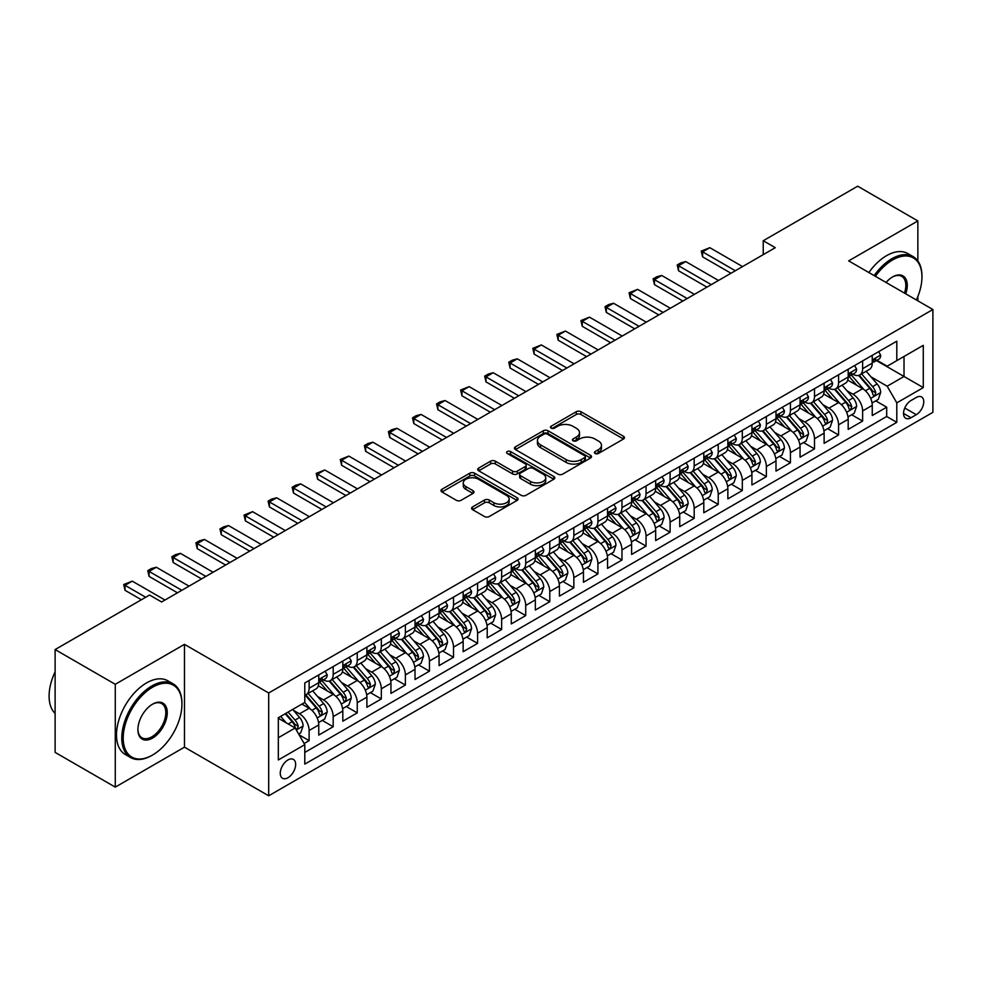 <?xml version="1.0" encoding="UTF-8"?>
<svg xmlns="http://www.w3.org/2000/svg" width="982" height="982" viewBox="0 0 982 982"><rect width="100%" height="100%" fill="white"/><g stroke="black" fill="none" stroke-linecap="round" stroke-linejoin="round"><path stroke-width="1.47" d="M595.092 453.488A2.345 1.35 0 0 0 598.394 453.488L623.496 439.003A3.339 1.927 0 0 0 624.478 437.641A3.339 1.927 0 0 0 623.496 436.278L580.976 411.728A3.339 1.927 0 0 0 576.25 411.728L551.16 426.213A2.345 1.35 0 0 0 550.472 427.17A2.345 1.35 0 0 0 551.16 428.127A2.345 1.35 0 0 0 554.462 428.127L557.715 426.249A10.692 6.174 0 0 1 572.825 426.249L576.373 428.299A10.692 6.174 0 0 1 579.503 432.657A10.692 6.174 0 0 1 576.373 437.027L573.12 438.893A2.345 1.35 0 0 0 572.432 439.85A2.345 1.35 0 0 0 573.12 440.808A2.345 1.35 0 0 0 576.434 440.808L579.675 438.929A10.692 6.174 0 0 1 594.797 438.929L598.333 440.979A10.692 6.174 0 0 1 601.475 445.337A10.692 6.174 0 0 1 598.333 449.707L595.092 451.585A2.345 1.35 0 0 0 594.405 452.542A2.345 1.35 0 0 0 595.092 453.488L595.092 451.585M287.947 777.744A10.888 6.285 120 0 0 295.066 768.145A10.888 6.285 120 0 0 293.397 759.417A10.888 6.285 120 0 0 287.947 759.958A10.888 6.285 120 0 0 280.84 769.557A10.888 6.285 120 0 0 282.509 778.272A10.888 6.285 120 0 0 287.947 777.744M472.551 506.921A3.339 1.927 0 0 0 471.569 508.283A3.339 1.927 0 0 0 472.551 509.646L484.482 516.532A3.339 1.927 0 0 0 489.208 516.532L517.084 500.439A3.339 1.927 0 0 0 518.054 499.077A3.339 1.927 0 0 0 517.084 497.714L474.564 473.164A3.339 1.927 0 0 0 469.838 473.164L441.961 489.257A3.339 1.927 0 0 0 440.979 490.619A3.339 1.927 0 0 0 441.961 491.982L456.372 500.304A3.339 1.927 0 0 0 461.098 500.304L473.029 493.418A3.339 1.927 0 0 0 473.999 492.056A3.339 1.927 0 0 0 473.029 490.693L465.873 486.569A8.936 5.155 0 0 1 463.258 482.911A8.936 5.155 0 0 1 468.782 478.148A8.936 5.155 0 0 1 478.516 479.265L506.503 495.431A8.936 5.155 0 0 1 509.13 499.077A8.936 5.155 0 0 1 503.606 503.84A8.936 5.155 0 0 1 493.872 502.723L489.208 500.034A3.339 1.927 0 0 0 484.482 500.034L472.551 506.921L472.551 509.646M184.469 644.352L115.275 684.294L55.115 649.568L55.115 752.384L115.275 787.122L184.469 747.167L268.7 795.801L268.7 692.985L184.469 644.352L184.469 747.167M917.863 260.966L917.863 220.938L848.669 260.881L932.9 309.514L268.7 692.985M917.863 220.938L857.691 186.199L763.235 240.737L763.235 254.633M55.115 649.568L149.571 595.031L161.6 601.978L775.277 247.685L763.235 240.737M557.948 474.122A3.339 1.927 0 0 0 562.674 474.122L590.538 458.029A3.339 1.927 0 0 0 591.52 456.667A3.339 1.927 0 0 0 590.538 455.292L548.03 430.754A3.339 1.927 0 0 0 543.304 430.754L515.427 446.847A3.339 1.927 0 0 0 514.445 448.209A3.339 1.927 0 0 0 515.427 449.572L557.948 474.122M508.21 453.991A2.345 1.35 0 0 1 510.579 454.322L510.579 451.548L553.811 476.503A3.339 1.927 0 0 1 554.793 477.866A3.339 1.927 0 0 1 553.811 479.228L525.935 495.321A3.339 1.927 0 0 1 521.209 495.321L478.688 470.783L478.688 468.046A3.339 1.927 0 0 0 477.718 469.408A3.339 1.927 0 0 0 478.688 470.783M478.688 468.046L490.619 461.159A3.339 1.927 0 0 1 495.345 461.159L512.592 471.115A3.339 1.927 0 0 0 517.318 471.115L525.223 466.548A3.339 1.927 0 0 0 526.205 465.186A3.339 1.927 0 0 0 525.223 463.823L507.277 453.463A2.345 1.35 0 0 1 506.589 452.506A2.345 1.35 0 0 1 508.038 451.254A2.345 1.35 0 0 1 510.579 451.548M304.138 743.521L309.121 740.637L299.142 734.88M293.458 710.342L299.498 713.828A13.613 7.856 60 0 1 309.121 730.498L318.757 724.937L318.757 735.088L333.193 726.741L322.243 720.42M317.517 696.447L323.569 699.933A13.613 7.856 60 0 1 333.193 716.602L342.816 711.042L342.816 721.193L357.252 712.858L346.302 706.537M341.589 682.551L347.628 686.037A13.613 7.856 60 0 1 357.252 702.707L366.887 697.159L366.887 707.298L381.323 698.963L370.374 692.641M365.648 668.656L371.699 672.142A13.613 7.856 60 0 1 381.323 688.812L390.946 683.263L390.946 693.402L405.382 685.068L394.433 678.746M389.719 654.761L395.758 658.247A13.613 7.856 60 0 1 405.382 674.916L415.018 669.368L415.018 679.507L429.453 671.172L418.504 664.851M413.79 640.865L419.83 644.352A13.613 7.856 60 0 1 429.453 661.033L439.077 655.473L439.077 665.612L453.512 657.277L442.563 650.956M437.849 626.97L443.889 630.456A13.613 7.856 60 0 1 453.512 647.138L463.148 641.577L463.148 651.717L477.583 643.382L466.634 637.06M461.921 613.075L467.96 616.573A13.613 7.856 60 0 1 477.583 633.243L487.207 627.682L487.207 637.821L501.655 629.487L490.693 623.165M485.98 599.18L492.019 602.678A13.613 7.856 60 0 1 501.655 619.347L511.278 613.787L511.278 623.926L525.714 615.591L514.764 609.27M510.051 585.297L516.09 588.783A13.613 7.856 60 0 1 525.714 605.452L535.337 599.892L535.337 610.043L549.785 601.696L538.836 595.374M534.11 571.401L540.149 574.887A13.613 7.856 60 0 1 549.785 591.557L559.409 585.996L559.409 596.148L573.844 587.813L562.895 581.479M558.181 557.506L564.22 560.992A13.613 7.856 60 0 1 573.844 577.662L583.468 572.101L583.468 582.252L597.915 573.918L586.966 567.596M582.24 543.611L588.279 547.097A13.613 7.856 60 0 1 597.915 563.766L607.539 558.218L607.539 568.357L621.974 560.022L611.025 553.701M606.311 529.715L612.351 533.201A13.613 7.856 60 0 1 621.974 549.871L631.598 544.323L631.598 554.462L646.046 546.127L635.096 539.805M630.37 515.82L636.41 519.306A13.613 7.856 60 0 1 646.046 535.988L655.669 530.427L655.669 540.566L670.105 532.232L659.155 525.91M654.442 501.925L660.481 505.411A13.613 7.856 60 0 1 670.105 522.093L679.728 516.532L679.728 526.671L694.176 518.336L683.227 512.015M678.501 488.029L684.54 491.516A13.613 7.856 60 0 1 694.176 508.197L703.799 502.637L703.799 512.776L718.235 504.441L707.286 498.12M702.572 474.134L708.611 477.633A13.613 7.856 60 0 1 718.235 494.302L727.858 488.741L727.858 498.881L742.306 490.546L731.357 484.224M726.631 460.239L732.67 463.737A13.613 7.856 60 0 1 742.306 480.407L751.93 474.846L751.93 484.985L766.365 476.651L755.416 470.329M750.702 446.356L756.741 449.842A13.613 7.856 60 0 1 766.365 466.511L775.989 460.951L775.989 471.102L790.436 462.755L779.487 456.434M774.761 432.461L780.813 435.947A13.613 7.856 60 0 1 790.436 452.616L800.06 447.055L800.06 457.207L814.495 448.872L803.546 442.551M798.832 418.565L804.872 422.051A13.613 7.856 60 0 1 814.495 438.721L824.119 433.172L824.119 443.312L838.567 434.977L827.617 428.655M822.891 404.67L828.943 408.156A13.613 7.856 60 0 1 838.567 424.825L848.19 419.277L848.19 429.416L862.626 421.082L862.626 410.93A13.613 7.856 -120 0 0 853.002 394.261L846.963 390.775M851.676 414.76L862.626 421.082M318.757 724.937A13.613 7.856 -120 0 0 309.121 708.268L301.904 704.094M342.816 711.042A13.613 7.856 -120 0 0 333.193 694.372L318.303 685.78M366.887 697.159A13.613 7.856 -120 0 0 357.252 680.477L342.374 671.884M390.946 683.263A13.613 7.856 -120 0 0 381.323 666.582L366.446 657.989M415.018 669.368A13.613 7.856 -120 0 0 405.382 652.686L390.505 644.094M439.077 655.473A13.613 7.856 -120 0 0 429.453 638.803L414.576 630.211M463.148 641.577A13.613 7.856 -120 0 0 453.512 624.908L438.635 616.315M487.207 627.682A13.613 7.856 -120 0 0 477.583 611.013L462.706 602.42M511.278 613.787A13.613 7.856 -120 0 0 501.655 597.117L486.765 588.525M535.337 599.892A13.613 7.856 -120 0 0 525.714 583.222L510.836 574.63M559.409 585.996A13.613 7.856 -120 0 0 549.785 569.327L534.895 560.734M583.468 572.101A13.613 7.856 -120 0 0 573.844 555.431L558.967 546.839M607.539 558.218A13.613 7.856 -120 0 0 597.915 541.536L583.026 532.944M631.598 544.323A13.613 7.856 -120 0 0 621.974 527.641L607.097 519.048M655.669 530.427A13.613 7.856 -120 0 0 646.046 513.746L631.156 505.153M679.728 516.532A13.613 7.856 -120 0 0 670.105 499.863L655.227 491.27M703.799 502.637A13.613 7.856 -120 0 0 694.176 485.967L679.286 477.375M727.858 488.741A13.613 7.856 -120 0 0 718.235 472.072L703.358 463.479M751.93 474.846A13.613 7.856 -120 0 0 742.306 458.177L727.417 449.584M775.989 460.951A13.613 7.856 -120 0 0 766.365 444.281L751.488 435.689M800.06 447.055A13.613 7.856 -120 0 0 790.436 430.386L775.547 421.794M824.119 433.172A13.613 7.856 -120 0 0 814.495 416.491L799.618 407.898M848.19 419.277A13.613 7.856 -120 0 0 838.567 402.595L823.677 394.003M916.292 397.465L911.001 400.521A10.556 6.088 120 0 0 904.103 409.813A10.556 6.088 120 0 0 905.723 418.271A10.556 6.088 120 0 0 911.001 417.743L916.292 414.686A10.556 6.088 120 0 0 923.19 405.394A10.556 6.088 120 0 0 921.57 396.937A10.556 6.088 120 0 0 916.292 397.465M268.7 795.801L932.9 412.33L932.9 309.514M278.323 737.728L295.165 727.993L304.788 744.675L304.788 764.119L896.799 422.334L896.799 402.878L887.176 386.208L871.022 376.879M304.788 744.675L278.323 759.958L278.323 717.719L304.788 702.437L304.788 682.981L896.799 341.184L896.799 360.639L923.276 345.357L923.276 387.595L896.799 402.878M323.434 679.851L323.569 679.925A13.613 7.856 60 0 0 330.369 680.6L339.993 675.039A13.613 7.856 -120 0 0 342.816 668.803L342.816 661.033M347.505 665.956L347.628 666.029A13.613 7.856 60 0 0 354.441 666.704L364.064 661.144A13.613 7.856 -120 0 0 366.887 654.908L366.887 647.138M371.564 652.06L371.699 652.134A13.613 7.856 60 0 0 378.5 652.809L388.123 647.248A13.613 7.856 -120 0 0 390.946 641.025L390.946 633.243M395.636 638.165L395.758 638.239A13.613 7.856 60 0 0 402.571 638.914L412.195 633.353A13.613 7.856 -120 0 0 415.018 627.13L415.018 619.347M419.707 624.27L419.83 624.343A13.613 7.856 60 0 0 426.63 625.018L436.253 619.47A13.613 7.856 -120 0 0 439.077 613.234L439.077 605.452M443.766 610.387L443.889 610.448A13.613 7.856 60 0 0 450.701 611.123L460.325 605.575A13.613 7.856 -120 0 0 463.148 599.339L463.148 591.557M467.837 596.491L467.96 596.565A13.613 7.856 60 0 0 474.76 597.228L484.396 591.68A13.613 7.856 -120 0 0 487.207 585.444L487.207 577.662M491.896 582.596L492.019 582.67A13.613 7.856 60 0 0 498.831 583.345L508.455 577.784A13.613 7.856 -120 0 0 511.278 571.549L511.278 563.766M515.967 568.701L516.09 568.774A13.613 7.856 60 0 0 522.89 569.45L532.526 563.889A13.613 7.856 -120 0 0 535.337 557.653L535.337 549.871M540.026 554.805L540.149 554.879A13.613 7.856 60 0 0 546.962 555.554L556.585 549.994A13.613 7.856 -120 0 0 559.409 543.758L559.409 535.976M564.098 540.91L564.22 540.984A13.613 7.856 60 0 0 571.021 541.659L580.657 536.098A13.613 7.856 -120 0 0 583.468 529.863L583.468 522.093M588.157 527.015L588.279 527.088A13.613 7.856 60 0 0 595.092 527.764L604.716 522.203A13.613 7.856 -120 0 0 607.539 515.98L607.539 508.197M612.228 513.12L612.351 513.193A13.613 7.856 60 0 0 619.151 513.868L628.787 508.308A13.613 7.856 -120 0 0 631.598 502.084L631.598 494.302M636.287 499.224L636.41 499.298A13.613 7.856 60 0 0 643.222 499.973L652.846 494.412A13.613 7.856 -120 0 0 655.669 488.189L655.669 480.407M660.358 485.329L660.481 485.403A13.613 7.856 60 0 0 667.281 486.078L676.917 480.529A13.613 7.856 -120 0 0 679.728 474.294L679.728 466.511M684.417 471.446L684.54 471.52A13.613 7.856 60 0 0 691.353 472.182L700.976 466.634A13.613 7.856 -120 0 0 703.799 460.398L703.799 452.616M708.488 457.551L708.611 457.624A13.613 7.856 60 0 0 715.412 458.299L725.047 452.739A13.613 7.856 -120 0 0 727.858 446.503L727.858 438.721M732.547 443.655L732.67 443.729A13.613 7.856 60 0 0 739.483 444.404L749.106 438.844A13.613 7.856 -120 0 0 751.93 432.608L751.93 424.825M756.619 429.76L756.741 429.834A13.613 7.856 60 0 0 763.554 430.509L773.178 424.948A13.613 7.856 -120 0 0 775.989 418.713L775.989 410.93M780.678 415.865L780.813 415.938A13.613 7.856 60 0 0 787.613 416.613L797.237 411.053A13.613 7.856 -120 0 0 800.06 404.817L800.06 397.047M804.749 401.969L804.872 402.043A13.613 7.856 60 0 0 811.684 402.718L821.308 397.158A13.613 7.856 -120 0 0 824.119 390.934L824.119 383.152M828.808 388.074L828.943 388.148A13.613 7.856 60 0 0 835.743 388.823L845.367 383.262A13.613 7.856 -120 0 0 848.19 377.039L848.19 369.257M304.788 752.445L886.697 416.491L886.697 407.186L872.249 415.521L872.249 405.382A13.613 7.856 -120 0 0 862.626 388.7L847.748 380.108M852.879 374.179L853.002 374.252A13.613 7.856 -120 0 0 859.815 374.928A13.613 7.856 -120 0 0 862.626 368.692L862.626 360.922M859.815 374.928L869.438 369.367A13.613 7.856 -120 0 0 872.249 363.144L872.249 355.361M309.121 680.477L309.121 688.259A13.613 7.856 60 0 1 306.31 694.495A13.613 7.856 60 0 1 304.788 695.047M306.31 694.495L315.934 688.934A13.613 7.856 -120 0 0 318.757 682.699L318.757 674.916M333.193 666.582L333.193 674.364A13.613 7.856 60 0 1 330.369 680.6M357.252 652.686L357.252 660.469A13.613 7.856 60 0 1 354.441 666.704M381.323 638.791L381.323 646.573A13.613 7.856 60 0 1 378.5 652.809M405.382 624.908L405.382 632.678A13.613 7.856 60 0 1 402.571 638.914M429.453 611.013L429.453 618.795A13.613 7.856 60 0 1 426.63 625.018M453.512 597.117L453.512 604.9A13.613 7.856 60 0 1 450.701 611.123M477.583 583.222L477.583 591.004A13.613 7.856 60 0 1 474.76 597.228M501.655 569.327L501.655 577.109A13.613 7.856 60 0 1 498.831 583.345M525.714 555.431L525.714 563.214A13.613 7.856 60 0 1 522.89 569.45M549.785 541.536L549.785 549.319A13.613 7.856 60 0 1 546.962 555.554M573.844 527.641L573.844 535.423A13.613 7.856 60 0 1 571.021 541.659M597.915 513.746L597.915 521.528A13.613 7.856 60 0 1 595.092 527.764M621.974 499.863L621.974 507.633A13.613 7.856 60 0 1 619.151 513.868M646.046 485.967L646.046 493.75A13.613 7.856 60 0 1 643.222 499.973M670.105 472.072L670.105 479.854A13.613 7.856 60 0 1 667.281 486.078M694.176 458.177L694.176 465.959A13.613 7.856 60 0 1 691.353 472.182M718.235 444.281L718.235 452.064A13.613 7.856 60 0 1 715.412 458.299M742.306 430.386L742.306 438.168A13.613 7.856 60 0 1 739.483 444.404M766.365 416.491L766.365 424.273A13.613 7.856 60 0 1 763.554 430.509M790.436 402.595L790.436 410.378A13.613 7.856 60 0 1 787.613 416.613M814.495 388.7L814.495 396.483A13.613 7.856 60 0 1 811.684 402.718M838.567 374.805L838.567 382.587A13.613 7.856 60 0 1 835.743 388.823M838.567 424.825L838.567 434.977M814.495 438.721L814.495 448.872M790.436 452.616L790.436 462.755M766.365 466.511L766.365 476.651M742.306 480.407L742.306 490.546M718.235 494.302L718.235 504.441M694.176 508.197L694.176 518.336M670.105 522.093L670.105 532.232M646.046 535.988L646.046 546.127M621.974 549.871L621.974 560.022M597.915 563.766L597.915 573.918M573.844 577.662L573.844 587.813M549.785 591.557L549.785 601.696M525.714 605.452L525.714 615.591M501.655 619.347L501.655 629.487M477.583 633.243L477.583 643.382M453.512 647.138L453.512 657.277M429.453 661.033L429.453 671.172M405.382 674.916L405.382 685.068M381.323 688.812L381.323 698.963M357.252 702.707L357.252 712.858M333.193 716.602L333.193 726.741M309.121 730.498L309.121 740.637M295.165 727.993L278.323 718.272M887.176 386.208L904.017 376.474L904.017 356.466L923.276 345.357M876.46 360.566L923.276 387.595M876.938 360.284L887.176 366.2L896.799 360.639M917.863 300.823L917.863 296.552M115.275 684.294L115.275 787.122M875.748 400.865L886.697 407.186M886.697 416.491L896.799 422.334M596.025 453.819L598.333 452.481A10.692 6.174 0 0 0 601.475 448.123L601.475 445.337M579.503 432.657L579.503 435.443A10.692 6.174 0 0 1 576.373 439.801L574.053 441.139M623.447 439.028L580.976 414.502A3.339 1.927 0 0 0 576.25 414.502L552.093 428.459M590.501 458.054L548.03 433.528A3.339 1.927 0 0 0 543.304 433.528L515.464 449.596M584.634 457.612A2.345 1.35 0 0 0 585.321 456.667A2.345 1.35 0 0 0 584.634 455.709L547.318 434.154A2.345 1.35 0 0 0 544.003 434.154L540.579 436.131A10.692 6.174 0 0 0 537.449 440.501A10.692 6.174 0 0 0 540.579 444.871L566.098 459.588A10.692 6.174 0 0 0 581.209 459.588L584.634 457.612L584.634 460.398A2.345 1.35 0 0 0 585.321 459.441L585.321 456.667M537.449 440.501L537.449 443.275A10.692 6.174 0 0 0 540.579 447.645L540.579 444.871M584.634 460.398L581.209 462.375A10.692 6.174 0 0 1 566.098 462.375L540.579 447.645M478.737 470.808L490.619 463.946L490.619 461.159M526.205 465.186L526.205 467.96A3.339 1.927 0 0 1 525.223 469.322L517.318 473.901A3.339 1.927 0 0 1 512.592 473.901L495.345 463.946A3.339 1.927 0 0 0 490.619 463.946M510.579 454.322L553.762 479.253M530.489 481.45A8.936 5.155 0 0 0 540.223 482.567A8.936 5.155 0 0 0 545.734 477.804A8.936 5.155 0 0 0 543.12 474.146L533.263 468.463A3.339 1.927 0 0 0 528.537 468.463L520.62 473.029A3.339 1.927 0 0 0 519.65 474.392A3.339 1.927 0 0 0 520.62 475.754L530.489 481.45L530.489 484.224A8.936 5.155 0 0 0 540.223 485.341A8.936 5.155 0 0 0 545.734 480.579L545.734 477.804M519.65 474.392L519.65 477.166A3.339 1.927 0 0 0 520.62 478.529L520.62 475.754M530.489 484.224L520.62 478.529M509.13 499.077L509.13 501.851A8.936 5.155 0 0 1 503.606 506.626A8.936 5.155 0 0 1 493.872 505.497L489.208 502.809A3.339 1.927 0 0 0 484.482 502.809L472.6 509.67M463.258 482.911L463.258 485.697A8.936 5.155 0 0 0 465.873 489.343L465.873 486.569M472.98 493.443L465.873 489.343M517.035 500.464L474.564 475.939A3.339 1.927 0 0 0 469.838 475.939L442.01 492.007M872.053 403.001L878.276 399.404L880.682 392.456A9.022 5.205 -120 0 0 877.159 383.987L866.173 371.257M863.964 389.584L851.394 375.038M856.82 385.349L849.516 376.904A21.616 12.471 -120 0 0 848.853 376.155M858.587 375.419L869.708 388.295A9.022 5.205 60 0 1 872.924 394.506L873.575 395.574L874.79 395.402L875.809 392.837A9.022 5.205 -120 0 0 872.593 386.626L861.595 373.897M859.238 375.21L871.194 389.044A4.591 2.651 60 0 1 872.347 390.836L875.809 392.837M878.632 351.679L880.682 355.214A9.022 5.205 60 0 1 878.816 359.216L874.238 361.855A9.022 5.205 -120 0 0 875.809 359.768L875.613 358.97M872.556 362.272L872.593 362.272A9.022 5.205 -120 0 0 874.238 361.855M874.643 359.105L875.809 359.768C875.244 358.418 874.275 358.97 872.924 361.437A9.022 5.205 60 0 1 872.249 362.726M735.322 270.75L702.596 251.846L702.596 256.854L701.271 251.085L709.814 247.685L742.539 266.576M730.989 273.241L702.596 256.854M709.814 247.685L702.596 251.846L701.271 251.085M916.39 299.976A41.526 23.973 120 0 0 921.951 276.924A41.526 23.973 120 0 0 892.589 259.972A41.526 23.973 120 0 0 875.404 276.31M874.164 275.598A42.545 24.562 -60 0 1 891.865 258.732A42.545 24.562 -60 0 1 913.137 256.621A42.545 24.562 -60 0 1 921.951 276.089A42.545 24.562 -60 0 1 921.951 276.519M886.059 282.472A20.757 11.98 -60 0 1 892.589 276.924L892.589 276.924A20.757 11.98 -60 0 1 905.735 293.827M868.874 272.542A42.545 24.562 -60 0 1 886.574 255.664A42.545 24.562 -60 0 1 907.847 253.565L913.137 256.621M904.471 293.102A19.738 11.391 120 0 0 901.734 276.372A19.738 11.391 120 0 0 892.221 277.145M151.854 755.44L152.578 755.023A41.526 23.973 120 0 0 181.94 704.168A41.526 23.973 120 0 0 152.578 687.216A41.526 23.973 120 0 0 123.216 738.071A41.526 23.973 120 0 0 152.578 755.023L151.854 755.44A42.545 24.562 -60 0 1 130.594 757.539A42.545 24.562 -60 0 1 124.063 723.452A42.545 24.562 -60 0 1 151.854 685.964A42.545 24.562 -60 0 1 173.127 683.865A42.545 24.562 -60 0 1 181.94 703.333A42.545 24.562 -60 0 1 181.94 703.75M152.578 738.071A20.757 11.98 -60 0 1 137.897 729.589A20.757 11.98 -60 0 1 152.578 704.168L152.578 704.168A20.757 11.98 -60 0 1 167.259 712.65A20.757 11.98 -60 0 1 152.578 738.071M137.91 729.172A19.738 11.391 120 0 0 141.985 737.801A19.738 11.391 120 0 0 151.854 736.819A19.738 11.391 120 0 0 164.755 719.425A19.738 11.391 120 0 0 161.723 703.603A19.738 11.391 120 0 0 152.21 704.389M130.594 757.539L125.291 754.483A42.545 24.562 -60 0 1 118.773 720.395A42.545 24.562 -60 0 1 146.564 682.907A42.545 24.562 -60 0 1 167.836 680.808L173.127 683.865M55.115 713.472A42.545 24.562 -60 0 1 55.115 671.798M847.982 416.884L854.205 413.299L856.611 406.352A9.022 5.205 -120 0 0 853.1 397.882L842.102 385.153M839.905 403.479L827.335 388.933M832.748 399.244L825.457 390.799A21.616 12.471 -120 0 0 824.782 390.05M834.516 389.314L845.637 402.19A9.022 5.205 60 0 1 848.853 408.402L849.516 409.469L850.731 409.298L851.738 406.732A9.022 5.205 -120 0 0 848.522 400.521L837.536 387.792M835.166 389.105L847.122 402.939A4.591 2.651 60 0 1 848.276 404.731L851.738 406.732M823.923 430.779L830.146 427.195L832.552 420.247A9.022 5.205 -120 0 0 829.029 411.777L818.043 399.048M815.833 417.375L803.264 402.829M808.689 413.14L801.386 404.694A21.616 12.471 -120 0 0 800.723 403.946M810.457 403.209L821.578 416.086A9.022 5.205 60 0 1 824.794 422.297L825.445 423.365L826.66 423.193L827.679 420.627A9.022 5.205 -120 0 0 824.463 414.416L813.464 401.687M811.107 403.001L823.051 416.834A4.591 2.651 60 0 1 824.217 418.627L827.679 420.627M799.851 444.674L806.075 441.09L808.481 434.142A9.022 5.205 -120 0 0 804.97 425.672L793.972 412.943M791.774 431.27L779.205 416.712M784.618 427.035L777.327 418.59A21.616 12.471 -120 0 0 776.652 417.829M786.386 417.105L797.507 429.981A9.022 5.205 60 0 1 800.723 436.192L801.386 437.26L802.601 437.088L803.607 434.523A9.022 5.205 -120 0 0 800.391 428.312L789.405 415.582M787.036 416.896L798.992 430.73A4.591 2.651 60 0 1 800.146 432.522L803.607 434.523M775.792 458.569L782.016 454.985L784.422 448.038A9.022 5.205 -120 0 0 780.899 439.568L769.913 426.839M767.703 445.165L755.133 430.607M760.559 440.93L753.255 432.485A21.616 12.471 -120 0 0 752.593 431.724M762.327 431L773.448 443.876A9.022 5.205 60 0 1 776.664 450.087L777.314 451.155L778.53 450.983L779.548 448.418A9.022 5.205 -120 0 0 776.332 442.207L765.334 429.478M762.977 430.779L774.921 444.625A4.591 2.651 60 0 1 776.087 446.417L779.548 448.418M854.573 365.574L856.611 369.109A9.022 5.205 60 0 1 854.745 373.099L850.167 375.75A9.022 5.205 -120 0 0 851.738 373.663L851.554 372.865M848.497 376.167L848.522 376.167A9.022 5.205 -120 0 0 850.167 375.75M850.584 373L851.738 373.663C851.173 372.313 850.216 372.865 848.853 375.333A9.022 5.205 60 0 1 848.19 376.622M711.263 284.633L678.525 265.741L678.525 270.75L677.212 264.98L680.821 262.894L685.743 261.58L718.48 280.471M706.93 287.137L678.525 270.75M685.743 261.58L678.525 265.741L677.212 264.98M830.502 379.469L832.552 383.005A9.022 5.205 60 0 1 830.674 386.994L826.108 389.633A9.022 5.205 -120 0 0 827.679 387.559L827.482 386.761M824.426 390.063L824.463 390.063A9.022 5.205 -120 0 0 826.108 389.633M826.513 386.883L827.679 387.559C827.114 386.208 826.144 386.761 824.794 389.228A9.022 5.205 60 0 1 824.119 390.517M687.191 298.528L654.466 279.637L654.466 284.645L653.14 278.876L656.749 276.789L661.684 275.463L694.409 294.367M682.858 301.032L654.466 284.645M661.684 275.463L654.466 279.637L653.14 278.876M806.431 393.365L808.481 396.9A9.022 5.205 60 0 1 806.615 400.889L802.036 403.528A9.022 5.205 -120 0 0 803.607 401.454L803.423 400.656M800.355 403.958L800.391 403.958A9.022 5.205 -120 0 0 802.036 403.528M802.454 400.779L803.607 401.454C803.043 400.091 802.085 400.656 800.723 403.123A9.022 5.205 60 0 1 800.06 404.4M663.132 312.423L630.395 293.532L630.395 298.528L629.069 292.771L637.613 289.359L670.35 308.262M658.799 314.927L630.395 298.528M637.613 289.359L630.395 293.532L629.069 292.771M782.372 407.248L784.422 410.795A9.022 5.205 60 0 1 782.544 414.785L777.977 417.424A9.022 5.205 -120 0 0 779.548 415.349L779.352 414.551M776.296 417.853L776.332 417.853A9.022 5.205 -120 0 0 777.977 417.424M778.382 414.674L779.548 415.349C778.984 413.987 778.014 414.551 776.664 417.019A9.022 5.205 60 0 1 775.989 418.295M639.061 326.319L606.336 307.427L606.336 312.423L605.01 306.666L608.619 304.58L613.554 303.254L646.279 322.157M634.728 328.823L606.336 312.423M613.554 303.254L606.336 307.427L605.01 306.666M751.721 472.465L757.944 468.868L760.35 461.921A9.022 5.205 -120 0 0 756.84 453.463L745.841 440.734M743.644 459.06L731.074 444.502M736.488 454.813L729.196 446.38A21.616 12.471 -120 0 0 728.521 445.619M738.255 444.895L749.376 457.772A9.022 5.205 60 0 1 752.593 463.983L753.255 465.051L754.471 464.879L755.477 462.313A9.022 5.205 -120 0 0 752.261 456.102L741.275 443.373M738.906 444.674L750.862 458.52A4.591 2.651 60 0 1 752.016 460.312L755.477 462.313M758.3 421.143L760.35 424.69A9.022 5.205 60 0 1 758.485 428.68L753.906 431.319A9.022 5.205 -120 0 0 755.477 429.244L755.293 428.447M752.224 431.749L752.261 431.749A9.022 5.205 -120 0 0 753.906 431.319M754.311 428.569L755.477 429.244C754.913 427.882 753.955 428.434 752.593 430.914A9.022 5.205 60 0 1 751.93 432.19M615.002 340.214L582.265 321.323L582.265 326.319L580.939 320.549L589.482 317.149L622.22 336.053M610.669 342.718L582.265 326.319M589.482 317.149L582.265 321.323L580.939 320.549M727.662 486.36L733.885 482.763L736.279 475.816A9.022 5.205 -120 0 0 732.768 467.358L721.782 454.617M719.573 472.943L707.003 458.398M712.429 468.709L705.125 460.263A21.616 12.471 -120 0 0 704.462 459.515M714.196 458.778L725.317 471.655A9.022 5.205 60 0 1 728.534 477.878L729.184 478.946L730.399 478.774L731.418 476.209A9.022 5.205 -120 0 0 728.202 469.997L717.204 457.256M714.847 458.569L726.79 472.403A4.591 2.651 60 0 1 727.957 474.208L731.418 476.209M734.241 435.038L736.279 438.586A9.022 5.205 60 0 1 734.413 442.575L729.847 445.214A9.022 5.205 -120 0 0 731.418 443.14L731.222 442.342M728.165 445.632L728.202 445.632A9.022 5.205 -120 0 0 729.847 445.214M730.252 442.465L731.418 443.14C730.853 441.777 729.884 442.33 728.534 444.809A9.022 5.205 60 0 1 727.858 446.086M590.931 354.109L558.206 335.218L558.206 340.214L556.88 334.445L565.423 331.044L598.148 349.936M586.598 356.613L558.206 340.214M565.423 331.044L558.206 335.218L556.88 334.445M703.591 500.255L709.814 496.659L712.22 489.711A9.022 5.205 -120 0 0 708.709 481.241L697.711 468.512M695.514 486.839L682.944 472.293M688.357 482.604L681.066 474.159A21.616 12.471 -120 0 0 680.391 473.41M690.125 472.673L701.246 485.55A9.022 5.205 60 0 1 704.462 491.761L705.125 492.841L706.34 492.669L707.347 490.104A9.022 5.205 -120 0 0 704.131 483.88L693.145 471.151M690.776 472.465L702.731 486.299A4.591 2.651 60 0 1 703.885 488.103L707.347 490.104M710.17 448.934L712.22 452.481A9.022 5.205 60 0 1 710.354 456.47L705.776 459.11A9.022 5.205 -120 0 0 707.347 457.035L707.163 456.225M704.094 459.527L704.131 459.527A9.022 5.205 -120 0 0 705.776 459.11M706.181 456.36L707.347 457.035C706.782 455.673 705.825 456.225 704.462 458.692A9.022 5.205 60 0 1 703.799 459.981M566.872 368.005L534.134 349.101L534.134 354.109L532.809 348.34L541.352 344.94L574.089 363.831M562.539 370.509L534.134 354.109M541.352 344.94L534.134 349.101L532.809 348.34M679.532 514.151L685.743 510.554L688.149 503.606A9.022 5.205 -120 0 0 684.638 495.137L673.652 482.408M671.442 500.734L658.873 486.188M664.298 496.499L656.995 488.054A21.616 12.471 -120 0 0 656.332 487.305M666.066 486.569L677.187 499.445A9.022 5.205 60 0 1 680.403 505.656L681.054 506.724L682.269 506.552L683.288 503.987A9.022 5.205 -120 0 0 680.072 497.776L669.073 485.047M666.717 486.36L678.66 500.194A4.591 2.651 60 0 1 679.826 501.998L683.288 503.987M686.111 462.829L688.149 466.376A9.022 5.205 60 0 1 686.283 470.366L681.717 473.005A9.022 5.205 -120 0 0 683.288 470.93L683.091 470.12M680.035 473.422L680.072 473.422A9.022 5.205 -120 0 0 681.717 473.005M682.122 470.255L683.288 470.93C682.723 469.568 681.754 470.12 680.403 472.588A9.022 5.205 60 0 1 679.728 473.876M542.801 381.9L510.075 362.996L510.075 368.005L508.75 362.235L512.358 360.148L517.293 358.835L550.018 377.726M538.467 384.392L510.075 368.005M517.293 358.835L510.075 362.996L508.75 362.235M655.46 528.046L661.684 524.449L664.09 517.502A9.022 5.205 -120 0 0 660.579 509.032L649.581 496.303M647.384 514.629L634.814 500.083M640.227 510.395L632.936 501.949A21.616 12.471 -120 0 0 632.261 501.201M641.995 500.464L653.116 513.341A9.022 5.205 60 0 1 656.332 519.552L656.983 520.62L658.21 520.448L659.217 517.882A9.022 5.205 -120 0 0 656.001 511.671L645.014 498.942M642.645 500.255L654.601 514.089A4.591 2.651 60 0 1 655.755 515.894L659.217 517.882M631.401 541.929L637.613 538.345L640.019 531.397A9.022 5.205 -120 0 0 636.508 522.927L625.522 510.198M623.312 528.525L610.743 513.979M616.156 524.29L608.865 515.845A21.616 12.471 -120 0 0 608.202 515.096M617.936 514.359L629.057 527.236A9.022 5.205 60 0 1 632.273 533.447L632.924 534.515L634.139 534.343L635.158 531.778A9.022 5.205 -120 0 0 631.942 525.566L620.943 512.837M618.586 514.151L630.53 527.985A4.591 2.651 60 0 1 631.696 529.777L635.158 531.778M607.33 555.824L613.554 552.24L615.96 545.292A9.022 5.205 -120 0 0 612.449 536.823L601.45 524.093M599.253 542.42L586.684 527.874M592.097 538.185L584.806 529.74A21.616 12.471 -120 0 0 584.13 528.991M593.865 528.255L604.986 541.131A9.022 5.205 60 0 1 608.202 547.342L608.852 548.41L610.08 548.238L611.086 545.673A9.022 5.205 -120 0 0 607.87 539.462L596.884 526.733M594.515 528.046L606.471 541.88A4.591 2.651 60 0 1 607.625 543.672L611.086 545.673M583.271 569.72L589.482 566.135L591.888 559.188A9.022 5.205 -120 0 0 588.378 550.718L577.391 537.989M575.182 556.315L562.612 541.769M568.026 552.08L560.734 543.635A21.616 12.471 -120 0 0 560.071 542.874M569.793 542.15L580.927 555.026A9.022 5.205 60 0 1 584.13 561.238L584.793 562.305L586.009 562.134L587.027 559.568A9.022 5.205 -120 0 0 583.811 553.357L572.813 540.628M570.456 541.941L582.4 555.775A4.591 2.651 60 0 1 583.566 557.567L587.027 559.568M559.2 583.615L565.423 580.031L567.829 573.083A9.022 5.205 -120 0 0 564.319 564.613L553.32 551.884M551.123 570.211L538.553 555.652M543.967 565.976L536.675 557.53A21.616 12.471 -120 0 0 536 556.769M545.734 556.045L556.855 568.922A9.022 5.205 60 0 1 560.071 575.133L560.722 576.201L561.95 576.029L562.956 573.463A9.022 5.205 -120 0 0 559.74 567.252L548.742 554.523M546.385 555.837L558.341 569.67A4.591 2.651 60 0 1 559.495 571.463L562.956 573.463M535.141 597.51L541.352 593.926L543.758 586.978A9.022 5.205 -120 0 0 540.247 578.508L529.249 565.779M527.052 584.106L514.482 569.548M519.895 579.871L512.604 571.426A21.616 12.471 -120 0 0 511.941 570.665M521.663 569.941L532.784 582.817A9.022 5.205 60 0 1 536 589.028L536.663 590.096L537.878 589.924L538.897 587.359A9.022 5.205 -120 0 0 535.681 581.148L524.683 568.418M522.326 569.72L534.269 583.566A4.591 2.651 60 0 1 535.436 585.358L538.897 587.359M511.07 611.405L517.293 607.809L519.699 600.861A9.022 5.205 -120 0 0 516.188 592.404L505.19 579.662M502.98 598.001L490.423 583.443M495.836 593.754L488.545 585.309A21.616 12.471 -120 0 0 487.87 584.56M497.604 583.824L508.725 596.7A9.022 5.205 60 0 1 511.941 602.923L512.592 603.991L513.819 603.82L514.826 601.254A9.022 5.205 -120 0 0 511.61 595.043L500.611 582.314M498.255 583.615L510.21 597.449A4.591 2.651 60 0 1 511.364 599.253L514.826 601.254M487.011 625.301L493.222 621.704L495.628 614.757A9.022 5.205 -120 0 0 492.117 606.287L481.119 593.558M478.921 611.884L466.352 597.338M471.765 607.649L464.474 599.204A21.616 12.471 -120 0 0 463.811 598.455M473.533 597.719L484.654 610.595A9.022 5.205 60 0 1 487.87 616.806L488.533 617.887L489.748 617.715L490.767 615.149A9.022 5.205 -120 0 0 487.551 608.938L476.552 596.197M474.196 597.51L486.139 611.344A4.591 2.651 60 0 1 487.305 613.149L490.767 615.149M462.939 639.196L469.163 635.599L471.569 628.652A9.022 5.205 -120 0 0 468.058 620.182L457.06 607.453M454.85 625.779L442.293 611.234M447.706 621.545L440.415 613.099A21.616 12.471 -120 0 0 439.74 612.351M449.474 611.614L460.595 624.491A9.022 5.205 60 0 1 463.811 630.702L464.461 631.77L465.689 631.598L466.695 629.045A9.022 5.205 -120 0 0 463.479 622.821L452.481 610.092M450.124 611.405L462.08 625.239A4.591 2.651 60 0 1 463.234 627.044L466.695 629.045M438.88 653.091L445.092 649.495L447.497 642.547A9.022 5.205 -120 0 0 443.987 634.077L432.988 621.348M430.791 639.675L418.222 625.129M423.635 635.44L416.343 626.995A21.616 12.471 -120 0 0 415.681 626.246M425.402 625.509L436.524 638.386A9.022 5.205 60 0 1 439.74 644.597L440.402 645.665L441.618 645.493L442.637 642.928A9.022 5.205 -120 0 0 439.42 636.717L428.422 623.987M426.065 625.301L438.009 639.135A4.591 2.651 60 0 1 439.175 640.939L442.637 642.928M414.809 666.974L421.033 663.39L423.438 656.442A9.022 5.205 -120 0 0 419.928 647.973L408.929 635.244M406.72 653.57L394.163 639.024M399.576 649.335L392.284 640.89A21.616 12.471 -120 0 0 391.609 640.141M401.343 639.405L412.465 652.281A9.022 5.205 60 0 1 415.681 658.492L416.331 659.56L417.559 659.388L418.565 656.823A9.022 5.205 -120 0 0 415.349 650.612L404.351 637.883M401.994 639.196L413.95 653.03A4.591 2.651 60 0 1 415.104 654.822L418.565 656.823M390.75 680.87L396.961 677.285L399.367 670.338A9.022 5.205 -120 0 0 395.856 661.868L384.858 649.139M382.661 667.465L370.091 652.92M375.505 663.231L368.213 654.785A21.616 12.471 -120 0 0 367.55 654.037M377.272 653.3L388.393 666.177A9.022 5.205 60 0 1 391.609 672.388L392.272 673.456L393.487 673.284L394.506 670.718A9.022 5.205 -120 0 0 391.29 664.507L380.292 651.778M377.935 653.091L389.879 666.925A4.591 2.651 60 0 1 391.032 668.717L394.506 670.718M662.04 476.724L664.09 480.272A9.022 5.205 60 0 1 662.224 484.261L657.645 486.9A9.022 5.205 -120 0 0 659.217 484.813L659.032 484.016M655.964 487.317L656.001 487.317A9.022 5.205 -120 0 0 657.645 486.9M658.05 484.151L659.217 484.813C658.652 483.463 657.694 484.016 656.332 486.483A9.022 5.205 60 0 1 655.669 487.772M518.729 395.795L486.004 376.892L486.004 381.9L484.678 376.131L488.287 374.044L493.222 372.73L525.959 391.622M514.408 398.287L486.004 381.9M493.222 372.73L486.004 376.892L484.678 376.131M637.981 490.619L640.019 494.155A9.022 5.205 60 0 1 638.153 498.156L633.586 500.795A9.022 5.205 -120 0 0 635.158 498.709L634.961 497.911M631.905 501.213L631.942 501.213A9.022 5.205 -120 0 0 633.586 500.795M633.991 498.046L635.158 498.709C634.593 497.358 633.623 497.911 632.273 500.378A9.022 5.205 60 0 1 631.598 501.667M494.67 409.69L461.945 390.787L461.945 395.795L460.619 390.026L469.163 386.626L501.888 405.517M490.337 412.182L461.945 395.795M469.163 386.626L461.945 390.787L460.619 390.026M613.91 504.515L615.96 508.05A9.022 5.205 60 0 1 614.094 512.039L609.515 514.678A9.022 5.205 -120 0 0 611.086 512.604L610.902 511.806M607.833 515.108L607.87 515.108A9.022 5.205 -120 0 0 609.515 514.678M609.92 511.929L611.086 512.604C610.522 511.254 609.564 511.806 608.202 514.273A9.022 5.205 60 0 1 607.539 515.562M470.599 423.573L437.874 404.682L437.874 409.69L436.548 403.921L440.157 401.834L445.092 400.521L477.829 419.412M466.278 426.078L437.874 409.69M445.092 400.521L437.874 404.682L436.548 403.921M589.851 518.41L591.888 521.945A9.022 5.205 60 0 1 590.022 525.935L585.456 528.574A9.022 5.205 -120 0 0 587.027 526.499L586.831 525.701M583.774 529.003L583.811 529.003A9.022 5.205 -120 0 0 585.456 528.574M585.861 525.824L587.027 526.499C586.463 525.137 585.493 525.701 584.13 528.169A9.022 5.205 60 0 1 583.468 529.458M446.54 437.469L413.815 418.577L413.815 423.573L412.489 417.816L416.098 415.73L421.033 414.404L453.758 433.308M442.207 439.973L413.815 423.573M421.033 414.404L413.815 418.577L412.489 417.816M565.779 532.305L567.829 535.841A9.022 5.205 60 0 1 565.963 539.83L561.385 542.469A9.022 5.205 -120 0 0 562.956 540.395L562.772 539.597M559.703 542.899L559.74 542.899A9.022 5.205 -120 0 0 561.385 542.469M561.79 539.719L562.956 540.395C562.391 539.032 561.434 539.597 560.071 542.064A9.022 5.205 60 0 1 559.409 543.341M422.469 451.364L389.744 432.473L389.744 437.469L388.418 431.712L392.027 429.625L396.961 428.299L429.699 447.203M418.148 453.868L389.744 437.469M396.961 428.299L389.744 432.473L388.418 431.712M541.72 546.188L543.758 549.736A9.022 5.205 60 0 1 541.892 553.725L537.326 556.364A9.022 5.205 -120 0 0 538.897 554.29L538.701 553.492M535.644 556.794L535.681 556.794A9.022 5.205 -120 0 0 537.326 556.364M537.731 553.615L538.897 554.29C538.32 552.927 537.363 553.492 536 555.959A9.022 5.205 60 0 1 535.337 557.236M398.41 465.259L365.685 446.368L365.685 451.364L364.359 445.607L367.968 443.52L372.902 442.195L405.627 461.098M394.077 467.763L365.685 451.364M372.902 442.195L365.685 446.368L364.359 445.607M517.649 560.084L519.699 563.631A9.022 5.205 60 0 1 517.833 567.621L513.255 570.26A9.022 5.205 -120 0 0 514.826 568.185L514.642 567.387M511.573 570.677L511.61 570.677A9.022 5.205 -120 0 0 513.255 570.26M513.66 567.51L514.826 568.185C514.261 566.823 513.304 567.375 511.941 569.855A9.022 5.205 60 0 1 511.278 571.131M374.338 479.155L341.613 460.263L341.613 465.259L340.288 459.49L348.831 456.09L381.568 474.981M370.005 481.659L341.613 465.259M348.831 456.09L341.613 460.263L340.288 459.49M493.59 573.979L495.628 577.526A9.022 5.205 60 0 1 493.762 581.516L489.196 584.155A9.022 5.205 -120 0 0 490.767 582.081L490.57 581.283M487.514 584.572L487.551 584.572A9.022 5.205 -120 0 0 489.196 584.155M489.601 581.405L490.767 582.081C490.19 580.718 489.232 581.27 487.87 583.75A9.022 5.205 60 0 1 487.207 585.027M350.279 493.05L317.554 474.159L317.554 479.155L316.229 473.385L324.772 469.985L357.497 488.876M345.946 495.554L317.554 479.155M324.772 469.985L317.554 474.159L316.229 473.385M469.519 587.874L471.569 591.422A9.022 5.205 60 0 1 469.703 595.411L465.124 598.05A9.022 5.205 -120 0 0 466.695 595.976L466.511 595.166M463.443 598.468L463.479 598.468A9.022 5.205 -120 0 0 465.124 598.05M465.529 595.301L466.695 595.976C466.131 594.613 465.173 595.166 463.811 597.633A9.022 5.205 60 0 1 463.148 598.922M326.208 506.945L293.483 488.042L293.483 493.05L292.157 487.281L295.766 485.194L300.701 483.88L333.426 502.772M321.875 509.449L293.483 493.05M300.701 483.88L293.483 488.042L292.157 487.281M445.46 601.77L447.497 605.317A9.022 5.205 60 0 1 445.632 609.306L441.065 611.946A9.022 5.205 -120 0 0 442.637 609.859L442.44 609.061M439.384 612.363L439.42 612.363A9.022 5.205 -120 0 0 441.065 611.946M441.47 609.196L442.637 609.859C442.06 608.509 441.102 609.061 439.74 611.528A9.022 5.205 60 0 1 439.077 612.817M302.149 520.841L269.424 501.937L269.424 506.945L268.098 501.176L271.707 499.089L276.642 497.776L309.367 516.667M297.816 523.332L269.424 506.945M276.642 497.776L269.424 501.937L268.098 501.176M421.388 615.665L423.438 619.2A9.022 5.205 60 0 1 421.573 623.202L416.994 625.841A9.022 5.205 -120 0 0 418.565 623.754L418.381 622.956M415.312 626.258L415.349 626.258A9.022 5.205 -120 0 0 416.994 625.841M417.399 623.091L418.565 623.754C418.001 622.404 417.031 622.956 415.681 625.424A9.022 5.205 60 0 1 415.018 626.712M278.078 534.736L245.353 515.832L245.353 520.841L244.027 515.071L252.57 511.671L285.296 530.562M273.745 537.228L245.353 520.841M252.57 511.671L245.353 515.832L244.027 515.071M397.329 629.56L399.367 633.095A9.022 5.205 60 0 1 397.501 637.085L392.935 639.736A9.022 5.205 -120 0 0 394.506 637.649L394.31 636.852M391.253 640.154L391.29 640.154A9.022 5.205 -120 0 0 392.935 639.736M393.34 636.987L394.506 637.649C393.929 636.299 392.972 636.852 391.609 639.319A9.022 5.205 60 0 1 390.946 640.608M254.019 548.619L221.294 529.728L221.294 534.736L219.968 528.967L223.577 526.88L228.511 525.566L261.237 544.458M249.686 551.123L221.294 534.736M228.511 525.566L221.294 529.728L219.968 528.967M366.679 694.765L372.902 691.181L375.308 684.233A9.022 5.205 -120 0 0 371.797 675.763L360.799 663.034M358.59 681.361L346.032 666.815M351.446 677.126L344.154 668.681A21.616 12.471 -120 0 0 343.479 667.932M353.213 667.195L364.334 680.072A9.022 5.205 60 0 1 367.55 686.283L368.201 687.351L369.428 687.179L370.435 684.614A9.022 5.205 -120 0 0 367.219 678.402L356.221 665.673M353.864 666.987L365.82 680.821A4.591 2.651 60 0 1 366.973 682.613L370.435 684.614M342.62 708.66L348.831 705.076L351.237 698.128A9.022 5.205 -120 0 0 347.726 689.659L336.728 676.929M334.531 695.256L321.961 680.698M327.374 691.021L320.083 682.576A21.616 12.471 -120 0 0 319.408 681.815M329.142 681.091L340.263 693.967A9.022 5.205 60 0 1 343.479 700.178L344.142 701.246L345.357 701.074L346.376 698.509A9.022 5.205 -120 0 0 343.16 692.298L332.162 679.569M329.805 680.882L341.748 694.716A4.591 2.651 60 0 1 342.902 696.508L346.376 698.509M318.549 722.556L324.772 718.971L327.178 712.024A9.022 5.205 -120 0 0 323.667 703.554L312.669 690.825M310.459 709.151L304.702 702.486M303.315 704.916L302.382 703.824M305.083 694.986L316.204 707.862A9.022 5.205 60 0 1 319.42 714.074L320.071 715.142L321.298 714.97L322.305 712.404A9.022 5.205 -120 0 0 319.089 706.193L308.09 693.464M305.733 694.765L317.689 708.611A4.591 2.651 60 0 1 318.843 710.403L322.305 712.404M298.663 734.045L300.701 732.854L303.107 725.907A9.022 5.205 -120 0 0 299.596 717.449L292.673 709.434M286.216 722.826L280.643 716.381M279.244 718.799L278.323 717.732M285.21 713.742L292.133 721.745A9.022 5.205 60 0 1 295.349 727.969L296.012 729.037L297.227 728.865L298.246 726.299A9.022 5.205 -120 0 0 295.03 720.088L288.107 712.073M285.774 713.411L293.618 722.507A4.591 2.651 60 0 1 294.772 724.299L298.246 726.299M373.258 643.456L375.308 646.991A9.022 5.205 60 0 1 373.442 650.98L368.864 653.619A9.022 5.205 -120 0 0 370.435 651.545L370.251 650.747M367.182 654.049L367.219 654.049A9.022 5.205 -120 0 0 368.864 653.619M369.269 650.87L370.435 651.545C369.87 650.182 368.901 650.747 367.55 653.214A9.022 5.205 60 0 1 366.887 654.503M229.948 562.514L197.222 543.623L197.222 548.631L195.897 542.862L199.506 540.775L204.44 539.449L237.165 558.353M225.615 565.018L197.222 548.631M204.44 539.449L197.222 543.623L195.897 542.862M349.199 657.351L351.237 660.886A9.022 5.205 60 0 1 349.371 664.875L344.805 667.514A9.022 5.205 -120 0 0 346.376 665.44L346.18 664.642M343.123 667.944L343.16 667.944A9.022 5.205 -120 0 0 344.805 667.514M345.21 664.765L346.376 665.44C345.799 664.077 344.842 664.642 343.479 667.109A9.022 5.205 60 0 1 342.816 668.386M205.889 576.409L173.151 557.518L173.151 562.514L171.838 556.757L175.447 554.67L180.381 553.345L213.106 572.248M201.555 578.914L173.151 562.514M180.381 553.345L173.151 557.518L171.838 556.757M325.128 671.234L327.178 674.781A9.022 5.205 60 0 1 325.312 678.771L320.733 681.41A9.022 5.205 -120 0 0 322.305 679.335L322.121 678.537M319.052 681.839L319.089 681.839A9.022 5.205 -120 0 0 320.733 681.41M321.139 678.66L322.305 679.335C321.74 677.973 320.77 678.537 319.42 681.005A9.022 5.205 60 0 1 318.757 682.281M181.817 590.305L149.092 571.414L149.092 576.409L147.766 570.652L151.375 568.566L156.31 567.24L189.035 586.144M177.484 592.809L149.092 576.409M156.31 567.24L149.092 571.414L147.766 570.652M145.717 597.252L125.021 585.309L125.021 590.305L123.707 584.535L132.251 581.135L164.976 600.027M141.396 599.757L125.021 590.305M132.251 581.135L125.021 585.309L123.707 584.535M299.498 713.828L309.121 708.268M323.569 699.933L333.193 694.372M347.628 686.037L357.252 680.477M371.699 672.142L381.323 666.582M395.758 658.247L405.382 652.686M419.83 644.352L429.453 638.803M443.889 630.456L453.512 624.908M467.96 616.573L477.583 611.013M492.019 602.678L501.655 597.117M516.09 588.783L525.714 583.222M540.149 574.887L549.785 569.327M564.22 560.992L573.844 555.431M588.279 547.097L597.915 541.536M612.351 533.201L621.974 527.641M636.41 519.306L646.046 513.746M660.481 505.411L670.105 499.863M684.54 491.516L694.176 485.967M708.611 477.633L718.235 472.072M732.67 463.737L742.306 458.177M756.741 449.842L766.365 444.281M780.813 435.947L790.436 430.386M804.872 422.051L814.495 416.491M828.943 408.156L838.567 402.595M853.002 394.261L862.626 388.7M862.626 368.692L872.249 363.144M309.121 688.259L318.757 682.699M333.193 674.364L342.816 668.803M357.252 660.469L366.887 654.908M381.323 646.573L390.946 641.025M405.382 632.678L415.018 627.13M429.453 618.795L439.077 613.234M453.512 604.9L463.148 599.339M477.583 591.004L487.207 585.444M501.655 577.109L511.278 571.549M525.714 563.214L535.337 557.653M549.785 549.319L559.409 543.758M573.844 535.423L583.468 529.863M597.915 521.528L607.539 515.98M621.974 507.633L631.598 502.084M646.046 493.75L655.669 488.189M670.105 479.854L679.728 474.294M694.176 465.959L703.799 460.398M718.235 452.064L727.858 446.503M742.306 438.168L751.93 432.608M766.365 424.273L775.989 418.713M790.436 410.378L800.06 404.817M814.495 396.483L824.119 390.934M838.567 382.587L848.19 377.039M862.626 410.93L872.249 405.382M904.753 408.021L916.292 414.686M903.538 413.434L911.001 417.743M598.333 452.481L598.333 449.707M573.12 440.808L573.12 438.893M576.373 439.801L576.373 437.027M551.16 428.127L551.16 426.213M576.25 414.502L576.25 411.728M580.976 414.502L580.976 411.728M623.496 439.003L623.496 436.278M515.427 449.572L515.427 446.847M543.304 433.528L543.304 430.754M548.03 433.528L548.03 430.754M590.538 458.029L590.538 455.292M566.098 462.375L566.098 459.588M581.209 462.375L581.209 459.588M495.345 463.946L495.345 461.159M512.592 473.901L512.592 471.115M517.318 473.901L517.318 471.115M525.223 469.322L525.223 466.548M553.811 479.228L553.811 476.503M484.482 502.809L484.482 500.034M489.208 502.809L489.208 500.034M493.872 505.497L493.872 502.723M473.029 493.418L473.029 490.693M441.961 491.982L441.961 489.257M469.838 475.939L469.838 473.164M474.564 475.939L474.564 473.164M517.084 500.439L517.084 497.714M870.678 398.373L880.621 392.628M872.593 386.626L877.159 383.987M865.4 390.775L869.708 388.295M880.621 355.116L872.249 359.94M846.607 412.268L856.549 406.523M848.522 400.521L853.1 397.882M841.341 404.67L845.637 402.19M822.548 426.163L832.491 420.419M824.463 414.416L829.029 411.777M817.269 418.565L821.578 416.086M798.476 440.046L808.419 434.314M800.391 428.312L804.97 425.672M793.211 432.461L797.507 429.981M774.417 453.942L784.36 448.209M776.332 442.207L780.899 439.568M769.139 446.356L773.448 443.876M856.549 369.011L848.19 373.835M832.491 382.906L824.119 387.73M808.419 396.802L800.06 401.626M784.36 410.697L775.989 415.521M750.346 467.837L760.289 462.105M752.261 456.102L756.84 453.463M745.08 460.251L749.376 457.772M760.289 424.592L751.93 429.416M726.287 481.732L736.23 476M728.202 469.997L732.768 467.358M721.009 474.146L725.317 471.655M736.23 438.475L727.858 443.312M702.216 495.628L712.159 489.883M704.131 483.88L708.709 481.241M696.95 488.042L701.246 485.55M712.159 452.371L703.799 457.207M678.157 509.523L688.1 503.778M680.072 497.776L684.638 495.137M672.879 501.925L677.187 499.445M688.1 466.266L679.728 471.102M654.086 523.418L664.028 517.674M656.001 511.671L660.579 509.032M648.82 515.82L653.116 513.341M630.027 537.314L639.969 531.569M631.942 525.566L636.508 522.927M624.748 529.715L629.057 527.236M605.955 551.209L615.898 545.464M607.87 539.462L612.449 536.823M600.689 543.611L604.986 541.131M581.896 565.092L591.839 559.359M583.811 553.357L588.378 550.718M576.618 557.506L580.927 555.026M557.825 578.987L567.768 573.255M559.74 567.252L564.319 564.613M552.559 571.401L556.855 568.922M533.766 592.883L543.709 587.15M535.681 581.148L540.247 578.508M528.488 585.297L532.784 582.817M509.695 606.778L519.638 601.045M511.61 595.043L516.188 592.404M504.429 599.192L508.725 596.7M485.636 620.673L495.566 614.941M487.551 608.938L492.117 606.287M480.358 613.087L484.654 610.595M461.565 634.568L471.507 628.824M463.479 622.821L468.058 620.182M456.299 626.982L460.595 624.491M437.506 648.464L447.436 642.719M439.42 636.717L443.987 634.077M432.227 640.865L436.524 638.386M413.434 662.359L423.377 656.614M415.349 650.612L419.928 647.973M408.156 654.761L412.465 652.281M389.375 676.254L399.306 670.51M391.29 664.507L395.856 661.868M384.097 668.656L388.393 666.177M664.028 480.161L655.669 484.985M639.969 494.056L631.598 498.881M615.898 507.952L607.539 512.776M591.839 521.847L583.468 526.671M567.768 535.742L559.409 540.566M543.709 549.638L535.337 554.462M519.638 563.521L511.278 568.357M495.566 577.416L487.207 582.252M471.507 591.311L463.148 596.148M447.436 605.207L439.077 610.031M423.377 619.102L415.018 623.926M399.306 632.997L390.946 637.821M365.304 690.15L375.247 684.405M367.219 678.402L371.797 675.763M360.026 682.551L364.334 680.072M341.245 704.033L351.175 698.3M343.16 692.298L347.726 689.659M335.967 696.447L340.263 693.967M317.174 717.928L327.116 712.196M319.089 706.193L323.667 703.554M311.895 710.342L316.204 707.862M296.306 729.982L303.045 726.091M295.03 720.088L299.596 717.449M288.242 724.004L292.133 721.745M375.247 646.893L366.887 651.717M351.175 660.788L342.816 665.612M327.116 674.683L318.757 679.507M921.951 276.924L921.951 276.089M181.94 704.168L181.94 703.333"/></g></svg>
